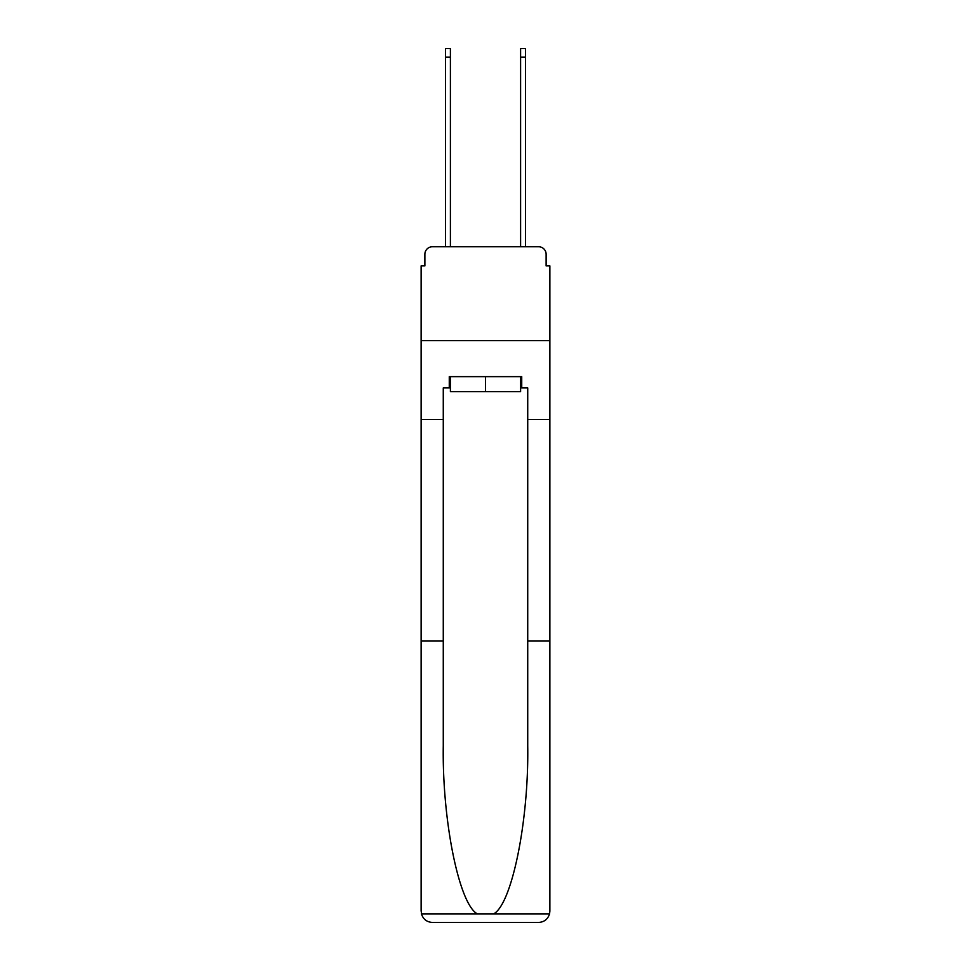<?xml version="1.0" encoding="UTF-8"?>
<svg xmlns="http://www.w3.org/2000/svg" width="971" height="971" viewBox="0 0 971 971"><rect width="100%" height="100%" fill="white"/><g stroke="black" fill="none" stroke-linecap="round" stroke-linejoin="round"><path stroke-width="1.46" d="M424.873 254.256L424.873 265.896L424.873 254.256A7.513 7.513 0 0 1 432.386 246.755L445.519 246.755L445.519 48.55L450.398 48.55L450.398 246.755L456.224 246.755M520.602 387.902L521.73 387.902L521.73 376.639L449.27 376.639L449.27 387.902L443.274 387.902L443.274 745.922C442.108 820.507 459.052 904.074 477.319 913.881L493.681 913.881C511.948 904.074 528.892 820.507 527.726 745.922L527.726 640.909L549.877 640.909L549.877 911.186L549.877 265.896L546.127 265.896L546.127 254.256A7.513 7.513 0 0 0 538.614 246.755L432.386 246.755M443.274 419.436L421.123 419.436L421.123 340.603L549.877 340.603L421.123 340.603L421.123 265.896L424.873 265.896M514.776 246.755L520.602 246.755L520.602 48.55L525.481 48.55L525.481 246.755L538.614 246.755M546.127 265.896L546.127 254.256M443.274 640.909L421.123 640.909L421.45 913.881C423.162 919.209 426.803 922.074 432.386 922.45L538.614 922.45C544.197 922.074 547.838 919.209 549.55 913.881L549.877 911.186M510.091 922.45L538.614 922.45L510.091 922.45M421.123 911.186L421.123 419.436M521.73 387.902L527.726 387.902L527.726 419.436L549.877 419.436M527.726 640.909L527.726 419.436M449.27 387.902L450.398 387.902M450.398 376.639L450.398 391.653L520.602 391.653L520.602 376.639M485.5 376.639L485.5 391.653M421.45 913.881L477.319 913.881M493.681 913.881L549.55 913.881M445.519 57.18L450.398 57.18M525.481 57.18L520.602 57.18"/></g></svg>
